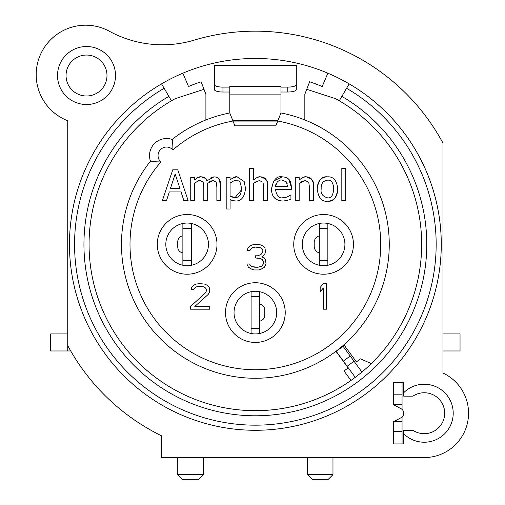 <?xml version="1.0" encoding="UTF-8"?>
<svg xmlns="http://www.w3.org/2000/svg" width="505" height="505" viewBox="0 0 505 505"><rect width="100%" height="100%" fill="white"/><g stroke="black" fill="none" stroke-linecap="round" stroke-linejoin="round"><path stroke-width="0.76" d="M264.424 267.233L266.028 263.97L265.491 259.614L264.424 257.979L261.76 256.893L263.894 255.259L264.961 253.624L265.491 251.452L264.961 248.182L262.827 246.004L260.694 244.919L256.963 244.369L252.165 244.919L250.032 246.004L247.905 248.182L247.368 250.36L250.032 250.36L251.099 248.725L252.702 247.639L255.366 247.096L260.163 247.639L261.76 248.725L262.827 250.36L262.827 251.452L261.76 253.624L260.694 254.716L257.5 255.801L255.366 255.801L255.366 257.979L260.694 258.528L262.297 259.614L263.357 261.792L263.357 263.97L261.76 266.148L258.03 267.233L252.165 266.69L251.099 266.148L249.502 263.97L246.838 263.97L248.435 267.233L252.165 269.411L254.299 269.954L258.56 269.954L260.694 269.411L264.424 267.233M190.549 306.466L190.549 309.186L209.739 309.186L209.739 306.466L194.816 306.466L208.142 294.491L209.209 292.856L209.739 290.678L209.209 287.414L207.075 285.237L204.942 284.145L199.614 283.602L195.883 284.145L193.75 285.237L191.616 287.414L191.086 289.592L193.75 289.592L194.816 287.957L196.413 286.865L199.077 286.322L203.875 286.865L205.478 287.957L206.539 289.592L206.539 290.678L205.478 292.856L190.549 306.466M326.577 309.186L326.577 283.602L323.377 283.602L320.176 287.414L320.176 291.77L323.377 287.957L323.377 309.186L326.577 309.186M331.69 196.142L332.808 194.438M230.078 183.132L230.078 196.218L230.078 183.132C233.146 180.954 235.178 180.083 236.176 180.519L233.537 181.017L230.078 183.132M232.698 197.215L235.153 197.487L241.472 189.88M236.176 180.519C238.107 181.674 240.184 178.164 241.497 188.826L240.563 183.328M179.919 188.453L175.172 173.998L170.444 188.453L179.919 188.453L170.444 188.453L175.172 173.998L179.919 188.453M234.894 125.833L229.781 112.95A133.894 133.894 0 0 0 172.167 139.468A17.056 17.056 0 0 0 150.458 161.177A133.894 133.894 0 0 0 189.874 361.157A133.894 133.894 0 0 0 381.06 290.495A133.894 133.894 0 0 0 280.95 112.95L275.831 125.833L234.894 125.833M337.757 189.003C337.454 196.937 334.026 200.996 327.48 201.167C333.085 202.025 336.513 197.966 337.757 189.003C336.873 180.5 333.445 176.441 327.48 176.838C321.754 176.176 318.32 180.228 317.184 189.003C317.531 181.099 320.965 177.047 327.48 176.838M181.042 191.938L169.32 191.938L181.042 191.938L183.826 200.523L188.131 200.523L177.779 169.819L172.754 169.819L162.408 200.523L166.536 200.523L169.32 191.938M197.733 177.615L200.921 176.838C203.742 176.756 205.75 178.082 206.943 180.815C207.53 179.427 205.522 178.101 200.921 176.838C199.488 176.428 197.386 177.489 194.627 180.02L194.627 177.482L190.745 177.482L190.745 200.523L194.627 200.523L194.627 183.309C198.25 180.676 200.018 179.748 199.923 180.519L203.161 182.135L203.805 187.185L203.161 182.135M211.002 177.507L213.968 176.838M217.308 177.577L218.81 178.802L220.748 185.348C220.59 181.844 219.946 179.66 218.81 178.802C218.368 177.747 216.759 177.091 213.981 176.838L206.943 180.815M216.866 187.185L216.222 182.135L216.866 187.185L216.866 200.523L220.748 200.523L220.748 185.348M207.612 183.378L207.688 185.348L207.612 183.378L212.984 180.519L216.222 182.135M211.286 180.859L209.543 181.787M257.998 177.198L260.41 176.838C259.084 176.327 256.755 177.4 253.415 180.045L253.447 180.02M260.41 176.838C265.068 176.914 267.473 179.824 267.625 185.569C268.616 181.535 266.211 178.618 260.41 176.838M263.743 187.387L262.991 182.236L263.743 187.387L263.743 200.523L267.625 200.523L267.625 185.569M257.171 180.954L253.415 183.309L259.381 180.519L262.991 182.236M233.323 177.691L237.097 176.838M231.902 200.27L230.078 199.355C230.69 200.125 232.603 200.668 235.803 200.971C241.384 201.186 244.616 196.988 245.506 188.384L244.199 181.541L237.123 176.838C236.024 176.226 233.676 177.242 230.078 179.9L230.078 177.482L226.196 177.482L226.196 209.007L230.078 209.007L230.078 199.355M289.056 199.847L290.937 199.103L290.937 194.873L287.749 196.641C287.111 197.12 285.533 197.461 283.021 197.663L285.603 197.354M287.749 196.641L289.58 195.669M285.363 200.889L283.071 201.047C275.528 200.889 271.658 196.912 271.475 189.129L273.514 181.364M273.798 180.948L282.125 176.838C276.62 175.841 273.072 179.938 271.475 189.129C271.671 196.729 275.534 200.706 283.071 201.047L287.427 200.397M285.887 177.444L286.284 177.608M286.512 177.709L288.336 178.947M283.021 197.663C279.303 198.787 276.765 196.035 275.408 189.4L291.36 189.4L291.36 187.286C291.114 183.006 290.261 180.373 288.797 179.401L291.36 187.273M303.751 177.198L306.163 176.838C304.837 176.327 302.508 177.4 299.168 180.045L299.2 180.02M306.163 176.838C310.821 176.914 313.226 179.824 313.378 185.569C314.369 181.535 311.964 178.618 306.163 176.838M309.496 187.387L308.751 182.236L309.496 187.387L309.496 200.523L313.378 200.523L313.378 185.569M302.924 180.954L299.168 183.309L305.134 180.519L308.751 182.236M157.289 244.369A29.846 29.846 0 0 1 202.063 218.52A29.846 29.846 0 0 1 202.063 270.219A29.846 29.846 0 0 1 157.289 244.369M353.437 244.369A29.846 29.846 0 0 1 308.669 270.219A29.846 29.846 0 0 1 308.669 218.52A29.846 29.846 0 0 1 353.437 244.369M285.211 312.595A29.846 29.846 0 0 1 240.443 338.445A29.846 29.846 0 0 1 240.443 286.745A29.846 29.846 0 0 1 285.211 312.595M194.816 287.957L196.413 286.865L199.077 286.322L203.875 286.865L205.478 287.957L206.539 289.592L206.539 290.678L205.478 292.856M257.5 257.979L260.694 258.528L262.297 259.614L263.357 261.792L263.357 263.97L261.76 266.148L258.03 267.233L254.829 267.233L252.165 266.69L250.032 265.056M251.099 248.725L252.702 247.639L255.366 247.096L260.163 247.639L261.76 248.725L262.827 250.36L262.827 251.452L261.76 253.624L260.694 254.716L257.5 255.801M348.147 367.93L336.059 351.417L348.147 367.93L344.019 370.954L350.969 380.442A166.296 166.296 0 0 1 115.418 334.203A166.296 166.296 0 0 1 171.46 100.792A166.296 166.296 0 0 0 128.156 351.493A166.296 166.296 0 0 0 382.569 351.493A166.296 166.296 0 0 0 335.56 98.683L306.737 89.309L304.831 94.277L304.831 119.95M336.059 351.417L344.315 345.37L356.404 361.883L360.532 358.859L371.295 363.6A166.296 166.296 0 0 1 350.969 380.442M205.901 119.95L205.901 94.277L201.104 81.772A171.416 171.416 0 0 0 188.529 86.525L182.873 73.174M171.46 100.792A166.296 166.296 0 0 0 128.156 351.493A166.296 166.296 0 0 0 382.569 351.493A166.296 166.296 0 0 0 339.265 100.792L349.163 83.855A185.916 185.916 0 0 1 397.574 364.124A185.916 185.916 0 0 1 113.158 364.124A185.916 185.916 0 0 1 161.568 83.855L171.46 100.792A166.296 166.296 0 0 1 175.172 98.683L203.995 89.309M306.737 89.309L309.628 81.772A171.416 171.416 0 0 1 322.203 86.525L327.852 73.174M161.568 83.855A185.916 185.916 0 0 1 397.574 364.124A185.916 185.916 0 0 1 113.158 364.124A185.916 185.916 0 0 1 161.568 83.855M442.986 143.104L442.986 373.037A44.358 44.358 0 0 1 424.213 457.574L161.556 457.574L161.556 435.828A213.205 213.205 0 0 1 67.746 345.641L67.746 120.771A49.465 49.465 0 0 1 40.798 53.82A49.465 49.465 0 0 1 109.339 31.241A110.866 110.866 0 0 0 194.229 40.122A213.205 213.205 0 0 1 442.986 143.104M115.512 75.523A28.993 28.993 0 0 1 72.019 100.634A28.993 28.993 0 0 1 72.019 50.412A28.993 28.993 0 0 1 115.512 75.523M403.754 382.519L403.754 392.675A28.993 28.993 0 0 1 444.735 392.732A28.993 28.993 0 0 1 444.735 433.713A28.993 28.993 0 0 1 403.754 433.77L403.754 443.92L393.521 443.92L393.521 421.751L401.039 417.736A5.119 5.119 0 0 0 401.039 408.709L393.521 404.694L393.521 382.519L403.754 382.519L402.049 382.519L402.049 409.416M403.754 392.675L403.754 396.166L412.901 396.166A20.465 20.465 0 0 1 439.615 426.7A20.465 20.465 0 0 1 412.901 430.279L403.754 430.279L403.754 433.77M356.404 361.883L344.315 345.37M67.746 350.975L67.746 345.641L67.746 350.975L70.725 350.975L50.689 350.975L50.689 333.919L67.746 333.919M160.906 161.953C155.01 161.84 151.525 161.581 150.458 161.177A133.894 133.894 0 0 0 189.874 361.157A133.894 133.894 0 0 0 381.06 290.495A133.894 133.894 0 0 0 280.95 112.95L280.95 86.368L229.781 86.368L229.781 112.95A133.894 133.894 0 0 0 172.167 139.468C172.559 140.428 172.817 143.906 172.944 149.909A8.528 8.528 0 0 0 160.54 149.549A8.528 8.528 0 0 0 160.906 161.953A125.366 125.366 0 0 0 191.111 352.023A125.366 125.366 0 0 0 372.747 288.393A125.366 125.366 0 0 0 277.744 121.023M165.817 244.369A21.317 21.317 0 0 1 187.14 223.052A21.317 21.317 0 0 1 208.458 244.369A21.317 21.317 0 0 1 187.14 265.693A21.317 21.317 0 0 1 165.817 244.369M332.972 457.574L332.972 474.631L307.387 474.631L307.387 457.574M332.972 474.631L327.852 479.75L312.507 479.75L307.387 474.631M203.345 474.631L198.225 479.75L182.873 479.75L177.76 474.631L203.345 474.631L203.345 457.574M442.986 350.975L460.042 350.975L460.042 333.919L442.986 333.919M106.984 75.523A20.465 20.465 0 0 1 76.28 93.248A20.465 20.465 0 0 1 76.28 57.797A20.465 20.465 0 0 1 106.984 75.523M260.479 283.191A29.846 29.846 0 0 1 260.479 342.005M276.683 312.595A21.317 21.317 0 0 1 244.704 331.059A21.317 21.317 0 0 1 244.704 294.131A21.317 21.317 0 0 1 276.683 312.595M328.704 214.966A29.846 29.846 0 0 1 328.704 273.779M344.909 244.369A21.317 21.317 0 0 1 312.93 262.834A21.317 21.317 0 0 1 312.93 225.905A21.317 21.317 0 0 1 344.909 244.369M287.579 186.44L275.408 186.44L287.579 186.44L286.247 181.8M287.206 183.738L286.796 182.665M279.391 180.436L277.302 181.838C279.278 180.291 280.812 179.685 281.904 180.02L286.259 181.813M275.976 183.883L275.408 186.44L277.302 181.838M341.816 168.455L341.816 200.523L345.691 200.523L345.691 168.455L341.816 168.455M299.168 180.045L299.168 177.482L295.286 177.482L295.286 200.523L299.168 200.523L299.168 183.309M288.797 179.401C287.736 177.861 285.514 177.009 282.125 176.838M241.497 188.826C241.131 194.76 239.016 197.651 235.153 197.487L230.078 196.218M253.415 180.045L253.415 168.455L249.533 168.455L249.533 200.523L253.415 200.523L253.415 183.309M203.805 187.185L203.805 200.523L207.688 200.523L207.688 185.348M317.184 189.003C318.409 197.865 321.843 201.924 327.48 201.167M333.755 189.003C333.111 195.492 331.021 198.433 327.48 197.834C322.556 196.363 320.454 193.421 321.186 189.003C320.864 183.833 322.96 180.891 327.48 180.171C331.267 179.78 333.357 182.722 333.755 189.003M277.384 121.926L233.348 121.926M232.786 120.518L277.946 120.518M229.781 87.112L222.957 87.112A8.528 2.424 180 0 1 214.429 84.682L214.429 65.271L296.302 65.271L296.302 84.682A8.528 2.424 180 0 1 287.774 87.112L280.95 87.112M214.429 70.176L214.429 89.587A8.528 2.424 0 0 0 222.957 92.017L229.781 92.017M214.429 89.587L214.429 84.682M280.95 92.017L287.774 92.017A8.528 2.424 0 0 0 296.302 89.587L296.302 70.176M296.302 84.682L296.302 89.587M319.324 223.481L319.324 265.264M319.324 260.327L327.852 260.327L327.852 265.264M319.324 228.418L327.852 228.418L327.852 260.327M327.852 223.481L327.852 228.418M319.324 252.898A6.824 6.824 0 0 1 314.211 246.295L314.211 242.45A6.824 6.824 0 0 1 319.324 235.841M182.873 223.481L182.873 265.264M182.873 260.327L191.401 260.327L191.401 265.264M182.873 228.418L191.401 228.418L191.401 260.327M191.401 223.481L191.401 228.418M182.873 252.898A5.972 5.972 0 0 1 177.76 246.989L177.76 241.75A5.972 5.972 0 0 1 182.873 235.841M251.099 291.707L251.099 333.489M251.099 328.553L259.627 328.553L259.627 333.489M251.099 296.643L259.627 296.643L259.627 328.553M259.627 291.707L259.627 296.643M259.627 304.067A5.972 5.972 0 0 1 264.746 309.975L264.746 315.215A5.972 5.972 0 0 1 259.627 321.123M343.343 361.081L350.224 356.044L354.018 361.226L347.137 366.264L336.191 351.316M350.224 356.044L343.072 346.278M361.933 372.04L354.018 361.226M355.242 377.336L347.137 366.264M402.049 417.029L402.049 443.92L393.521 443.92M393.521 421.751L402.049 421.751M393.521 404.694L402.049 404.694M393.521 382.519L402.049 382.519M232.988 121.023A125.366 125.366 0 0 0 172.944 149.909M341.847 96.373A171.416 171.416 0 0 1 386.483 354.788A171.416 171.416 0 0 1 124.243 354.788A171.416 171.416 0 0 1 168.878 96.373M172.167 139.468A17.056 17.056 0 0 0 150.458 161.177M164.15 88.274A180.796 180.796 0 0 0 117.072 360.829A180.796 180.796 0 0 0 393.66 360.829A180.796 180.796 0 0 0 346.581 88.274M280.95 94.107L229.781 94.107M222.957 87.112L222.957 92.017M287.774 92.017L287.774 87.112M402.049 431.623L393.521 431.623M393.521 394.822L402.049 394.822M177.76 457.574L177.76 474.631"/></g></svg>
